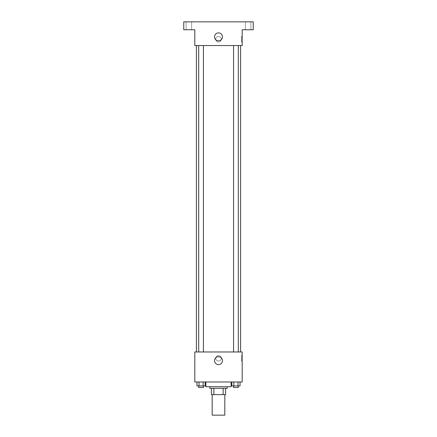 <?xml version="1.0" encoding="UTF-8"?>
<svg xmlns="http://www.w3.org/2000/svg" width="437" height="437" viewBox="0 0 437 437"><rect width="100%" height="100%" fill="white"/><g stroke="black" fill="none" stroke-linecap="round" stroke-linejoin="round"><path stroke-width="0.33" stroke-dasharray="2.19 1.64" d="M224.82 415.15L212.18 415.15M224.82 394.616L212.18 394.616L224.82 394.616M213.868 394.616L211.393 394.616L211.393 388.296L213.868 388.296L213.868 394.616L225.607 394.616M223.132 388.296L213.868 388.296L223.132 388.296L223.132 394.616M213.868 388.296L211.393 388.296M209.815 388.296L227.185 388.296M218.5 386.718L209.815 386.718L218.5 386.718M231.135 386.718L205.865 386.718M231.135 381.982L205.865 381.982L231.135 381.982M196.956 381.982L196.956 385.931L199.01 385.931L196.956 385.931L199.01 385.931L199.01 381.982L203.112 381.982L196.956 381.982L205.166 381.982L199.01 381.982L199.01 385.931L205.166 385.931L203.112 385.931L205.166 385.931L205.166 381.982L203.112 381.982L205.166 381.982L203.112 381.982L203.112 385.931L199.01 385.931L203.112 385.931L203.112 381.982L205.166 381.982L199.01 381.982L205.166 381.982M194.809 381.982L242.191 381.982L242.191 351.971L194.809 351.971L194.809 381.982M231.834 381.982L231.834 385.931L233.888 385.931L231.834 385.931L233.888 385.931L233.888 381.982L237.99 381.982L231.834 381.982L240.044 381.982L233.888 381.982L233.888 385.931L240.044 385.931L237.99 385.931L240.044 385.931L240.044 381.982L237.99 381.982L240.044 381.982L237.99 381.982L237.99 385.931L233.888 385.931L237.99 385.931L237.99 381.982L240.044 381.982L233.888 381.982L240.044 381.982M221.264 358.285A2.764 2.764 0 0 0 217.118 355.893A2.764 2.764 0 0 0 217.118 360.683A2.764 2.764 0 0 0 221.264 358.285A2.764 2.764 0 0 0 217.118 355.893A2.764 2.764 0 0 0 217.118 360.683A2.764 2.764 0 0 0 221.264 358.285M240.612 351.971L196.388 351.971L240.612 351.971M203.429 351.971L198.693 351.971L203.429 351.971L198.693 351.971L203.429 351.971L203.429 45.541L198.693 45.541L203.429 45.541M238.307 351.971L233.571 351.971L238.307 351.971L233.571 351.971L238.307 351.971L238.307 45.541L233.571 45.541L238.307 45.541M194.809 361.049L194.809 355.521L194.809 361.049M242.191 355.521L242.191 361.049L242.191 355.521L241.399 355.521L241.399 361.049L241.399 355.521M222.46 360.656A3.96 3.96 0 0 1 216.517 364.087A3.96 3.96 0 0 1 216.517 357.226A3.96 3.96 0 0 1 222.46 360.656M240.612 45.541L196.388 45.541L240.612 45.541M194.809 45.541L242.191 45.541L242.191 29.749L253.247 29.749L253.247 21.85L183.753 21.85L183.753 29.749L194.809 29.749L194.809 45.541M221.264 39.226A2.764 2.764 0 0 0 217.118 36.828A2.764 2.764 0 0 0 217.118 41.619A2.764 2.764 0 0 0 221.264 39.226A2.764 2.764 0 0 0 217.118 36.828A2.764 2.764 0 0 0 217.118 41.619A2.764 2.764 0 0 0 221.264 39.226M194.809 41.99L194.809 36.462L194.809 41.99M242.191 36.462L242.191 41.99L242.191 36.462L241.399 36.462L241.399 41.99L241.399 36.462M222.46 36.855A3.96 3.96 0 0 1 216.517 40.286A3.96 3.96 0 0 1 216.517 33.425A3.96 3.96 0 0 1 222.46 36.855M188.882 29.749L191.646 29.749L188.882 29.749M248.118 29.749L245.354 29.749L248.118 29.749M188.882 21.85L191.646 21.85L188.882 21.85M248.118 21.85L245.354 21.85L248.118 21.85M238.307 385.931L233.571 385.931L238.307 385.931L233.571 385.931L238.307 385.931L238.307 387.51L233.571 387.51L238.307 387.51L233.571 387.51L233.571 385.931M203.429 385.931L198.693 385.931L203.429 385.931L198.693 385.931L203.429 385.931L203.429 387.51L198.693 387.51L203.429 387.51L198.693 387.51L198.693 385.931M237.99 381.982L237.99 385.931M233.888 381.982L233.888 385.931M203.112 381.982L203.112 385.931M199.01 381.982L199.01 385.931M241.399 361.049L242.191 361.049M198.693 45.541L198.693 351.971M233.571 45.541L233.571 351.971M241.399 41.99L242.191 41.99M191.646 29.749L191.646 21.85L191.646 29.749M186.118 29.749L186.118 21.85L186.118 29.749M250.882 29.749L250.882 21.85L250.882 29.749M245.354 29.749L245.354 21.85L245.354 29.749"/><path stroke-width="0.66" d="M212.18 394.616L212.18 415.15L224.82 415.15L224.82 394.616M223.132 388.296L223.132 394.616L211.393 394.616L211.393 388.296M223.132 394.616L225.607 394.616L225.607 388.296L225.607 394.616M227.185 386.718L227.185 388.296L209.815 388.296L209.815 386.718M213.868 388.296L213.868 394.616M205.865 381.982L205.865 386.718L231.135 386.718L231.135 381.982M242.191 381.982L194.809 381.982L194.809 351.971L242.191 351.971L242.191 381.982M222.46 360.656A3.96 3.96 0 0 1 216.517 364.087A3.96 3.96 0 0 1 216.517 357.226A3.96 3.96 0 0 1 222.46 360.656M240.612 45.541L240.612 351.971M233.571 351.971L233.571 45.541M203.429 45.541L203.429 351.971M242.191 45.541L194.809 45.541L194.809 29.749L183.753 29.749L183.753 21.85L253.247 21.85L253.247 29.749L242.191 29.749L242.191 45.541M222.46 36.855A3.96 3.96 0 0 1 216.517 40.286A3.96 3.96 0 0 1 216.517 33.425A3.96 3.96 0 0 1 222.46 36.855M240.044 381.982L240.044 385.931L231.834 385.931L231.834 381.982M237.99 381.982L237.99 385.931M233.888 381.982L233.888 385.931M238.307 385.931L238.307 387.51L233.571 387.51L233.571 385.931M205.166 381.982L205.166 385.931L196.956 385.931L196.956 381.982M203.112 381.982L203.112 385.931M199.01 381.982L199.01 385.931M203.429 385.931L203.429 387.51L198.693 387.51L198.693 385.931M196.388 45.541L196.388 351.971M238.307 351.971L238.307 45.541M198.693 45.541L198.693 351.971"/></g></svg>

